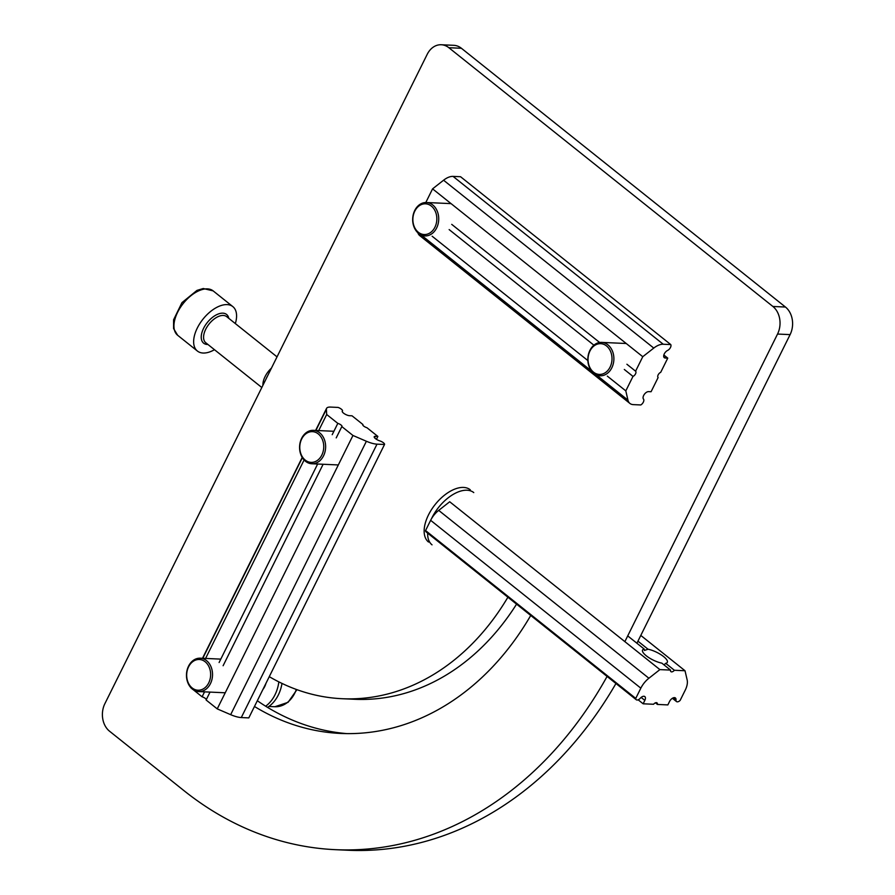<?xml version="1.0" encoding="UTF-8"?>
<svg xmlns="http://www.w3.org/2000/svg" width="895" height="895" viewBox="0 0 895 895"><rect width="100%" height="100%" fill="white"/><g stroke="black" fill="none" stroke-linecap="round" stroke-linejoin="round"><path stroke-width="1.34" d="M262.884 689.53A17.721 13.805 -87.4 0 0 266.016 683.221M265.67 706.211A33.428 26.044 -87.4 0 0 278.837 681.867M267.549 707.374A33.428 26.044 -87.4 0 0 281.981 683.411M254.471 706.491A284.845 221.904 -87.4 0 0 340.782 733.452A284.845 221.904 -87.4 0 0 530.735 615.458A284.845 221.904 -87.4 0 1 340.782 733.452A284.845 221.904 -87.4 0 1 254.471 706.491M269.272 676.665A250.074 194.819 -87.4 0 0 342.349 698.726A250.074 194.819 -87.4 0 0 507.89 597.222A250.074 194.819 -87.4 0 1 342.349 698.726A250.074 194.819 -87.4 0 1 269.272 676.665M183.99 790.665L109.548 731.215A20.059 15.629 -87.4 0 1 104.894 703.638L427.228 54.293A20.059 15.629 -87.4 0 1 441.269 44.75A20.059 15.629 -87.4 0 0 427.228 54.293L104.894 703.638A20.059 15.629 -87.4 0 0 109.548 731.215L183.99 790.665A401.184 312.545 -87.4 0 0 335.524 849.679A401.184 312.545 -87.4 0 0 607.078 676.43A401.184 312.545 -87.4 0 1 335.524 849.679A401.184 312.545 -87.4 0 1 183.99 790.665M777.542 334.048L624.867 641.637L777.542 334.048A20.059 15.629 -87.4 0 0 772.888 306.47L785.452 307.041A20.059 15.629 -87.4 0 1 790.106 334.618L636.916 643.236L790.106 334.618A20.059 15.629 -87.4 0 0 785.452 307.041L461.406 48.274A20.059 15.629 -87.4 0 0 453.832 45.321L441.269 44.75A20.059 15.629 -87.4 0 1 448.842 47.703L772.888 306.47L785.452 307.041L461.406 48.274A20.059 15.629 -87.4 0 0 453.832 45.321L441.269 44.75A20.059 15.629 -87.4 0 1 448.842 47.703L772.888 306.47A20.059 15.629 -87.4 0 1 777.542 334.048L790.106 334.618L777.542 334.048M615.95 683.511A401.184 312.545 92.6 0 1 348.088 850.25L335.524 849.679L348.088 850.25A401.184 312.545 92.6 0 0 615.95 683.511M257.324 700.74A284.845 221.904 -87.4 0 0 347.07 733.631A284.845 221.904 -87.4 0 1 257.324 700.74M516.572 604.147A250.074 194.819 92.6 0 1 354.912 699.286L342.349 698.726L354.912 699.286A250.074 194.819 92.6 0 0 516.572 604.147M413.792 226.357A16.714 13.022 -87.4 0 0 424.946 235.911A16.714 13.022 -87.4 0 0 438.707 219.801A16.714 13.022 -87.4 0 0 426.456 202.516A16.714 13.022 -87.4 0 0 413.792 226.357M413.904 225.741A15.383 11.982 -87.4 0 0 434.556 227.923A15.383 11.982 -87.4 0 0 426.109 203.859A15.383 11.982 -87.4 0 0 413.904 225.741M187.592 682.035A16.714 13.022 -87.4 0 0 198.746 691.589A16.714 13.022 -87.4 0 0 212.507 675.479A16.714 13.022 -87.4 0 0 200.256 658.194A16.714 13.022 -87.4 0 0 187.592 682.035M187.704 681.419A15.383 11.982 -87.4 0 0 208.356 683.601A15.383 11.982 -87.4 0 0 199.909 659.537A15.383 11.982 -87.4 0 0 187.704 681.419M588.955 366.223A16.714 13.022 -87.4 0 0 600.109 375.788A16.714 13.022 -87.4 0 0 613.869 359.678A16.714 13.022 -87.4 0 0 601.619 342.393A16.714 13.022 -87.4 0 0 588.955 366.223M589.067 365.619A15.383 11.982 -87.4 0 0 609.719 367.8A15.383 11.982 -87.4 0 0 601.272 343.725A15.383 11.982 -87.4 0 0 589.067 365.619M300.698 454.19A16.714 13.022 -87.4 0 0 311.84 463.755A16.714 13.022 -87.4 0 0 325.612 447.634A16.714 13.022 -87.4 0 0 313.351 430.35A16.714 13.022 -87.4 0 0 300.698 454.19M300.809 453.586A15.383 11.982 -87.4 0 0 321.462 455.768A15.383 11.982 -87.4 0 0 313.015 431.692A15.383 11.982 -87.4 0 0 300.809 453.586M204.541 691.857L202.091 696.791A3.345 1.029 -153.6 0 1 206.286 699.633M210.023 692.103L206.107 700.002L217.239 708.885L352.954 435.473L366.391 441.257L230.664 714.669L217.239 708.885M315.879 430.473L326.384 409.306L326.686 414.497L337.818 423.38A3.345 1.029 -153.6 0 1 340.85 424.868A3.345 1.029 -153.6 0 1 341.979 426.434A3.345 1.029 -153.6 0 1 341.823 426.591L336.218 437.89M337.818 423.38L332.202 434.69M366.391 441.257A16.714 5.169 -153.6 0 0 376.996 444.155L384.526 444.491A4.016 1.242 -153.6 0 0 380.028 440.955A4.676 1.443 -153.6 0 1 375.799 438.874A4.676 1.443 -153.6 0 1 374.222 436.693A4.676 1.443 -153.6 0 1 375.352 436.324L377.869 436.436L366.95 427.72A3.345 1.029 -153.6 0 1 363.918 426.244A3.345 1.029 -153.6 0 1 362.788 424.678A3.345 1.029 -153.6 0 1 362.945 424.521L362.755 424.89M377.869 436.436L376.437 439.311M248.799 717.902A4.016 1.242 26.4 0 0 248.81 717.868L384.537 444.468A4.016 1.242 -153.6 0 1 384.526 444.491L248.799 717.902L241.281 717.555A16.714 5.169 -153.6 0 1 230.664 714.669M362.945 424.521L352.026 415.806L349.52 415.694A4.676 1.443 -153.6 0 1 344.575 413.859A4.676 1.443 -153.6 0 1 342.259 411.163A4.676 1.443 -153.6 0 1 342.461 410.95L342.494 410.894A4.016 1.242 -153.6 0 1 342.461 410.95M326.384 409.306A16.714 5.169 -153.6 0 1 326.552 408.4A16.714 5.169 -153.6 0 1 330.579 407.08L338.109 407.426A4.016 1.242 -153.6 0 1 342.494 410.894M341.823 426.591L352.954 435.473M323.129 464.259L223.112 665.735M317.647 464.013L219.107 662.524M326.686 414.497L318.698 430.596M304.11 459.974L205.593 658.429M202.091 696.791L193.286 689.754M191.619 688.423L190.959 687.908M642.767 356.702L432.576 188.856L443.573 180.219L653.775 348.077L642.767 356.702L635.584 371.19A3.345 1.824 -51.4 0 1 635.539 373.853A3.345 1.824 -51.4 0 1 632.989 376.403L624.307 369.467M635.584 371.19L626.892 364.243M417.898 232.823A16.714 9.118 -51.4 0 0 419.71 235.586L629.912 403.432A16.714 9.118 -51.4 0 0 633.268 404.618L640.798 404.954A4.016 2.193 -51.4 0 0 643.583 399.192A4.676 2.551 -51.4 0 1 644.131 394.65A4.676 2.551 -51.4 0 1 648.562 391.618L651.079 391.73L658.116 377.545A3.345 1.824 -51.4 0 1 658.161 374.871A3.345 1.824 -51.4 0 1 660.711 372.32L667.759 358.123L665.242 358.011A4.676 2.551 -51.4 0 1 664.303 357.687A4.676 2.551 -51.4 0 1 664.247 353.972A4.676 2.551 -51.4 0 1 667.838 350.325A4.016 2.193 -51.4 0 0 670.769 344.575L663.24 344.239A16.714 9.118 -51.4 0 0 653.775 348.077M629.912 403.432A16.714 9.118 -51.4 0 1 627.943 400.11L596.372 374.904M632.989 376.403L625.806 390.88L627.943 400.11M443.573 180.219A16.714 9.118 -51.4 0 1 453.049 176.382L460.567 176.729L670.769 344.575M663.855 355.013L667.759 358.123M625.806 390.88L607.313 376.113M587.858 360.573L432.151 236.235M593.888 345.179L449.145 229.59M599.65 342.494L451.729 224.365M425.807 202.505L432.576 188.856M428.537 542.034A33.428 18.236 -51.4 0 1 435.149 504.534A33.428 18.236 -51.4 0 1 470.267 489.789M432.039 544.842A33.428 18.236 -51.4 0 1 427.653 533.14M431.524 518.675A33.428 18.236 -51.4 0 1 473.768 492.586M271.442 368.125A16.714 9.118 128.6 0 0 262.929 385.275A16.714 9.118 128.6 0 1 271.442 368.125A16.714 9.118 128.6 0 0 262.929 385.275A16.714 9.118 128.6 0 1 271.442 368.125M267.683 375.687A15.383 8.391 128.6 0 0 266.039 379.01A15.383 8.391 128.6 0 1 267.683 375.687A15.383 8.391 128.6 0 0 266.039 379.01A15.383 8.391 128.6 0 1 267.683 375.687M203.098 353.033A28.416 15.506 -51.4 0 1 197.381 351.03A28.416 15.506 -51.4 0 1 202.997 319.146A28.416 15.506 -51.4 0 1 232.845 306.616A28.416 15.506 -51.4 0 1 235.34 323.576A28.416 15.506 -51.4 0 0 232.845 306.616A28.416 15.506 -51.4 0 1 235.34 323.576A28.416 15.506 -51.4 0 0 232.845 306.616A28.416 15.506 -51.4 0 0 202.997 319.146A28.416 15.506 -51.4 0 0 197.381 351.03A28.416 15.506 -51.4 0 1 202.997 319.146A28.416 15.506 -51.4 0 1 232.845 306.616A28.416 15.506 -51.4 0 0 202.997 319.146A28.416 15.506 -51.4 0 0 197.381 351.03A28.416 15.506 -51.4 0 0 203.098 353.033A28.416 15.506 -51.4 0 1 197.381 351.03A28.416 15.506 -51.4 0 0 203.098 353.033A28.416 15.506 -51.4 0 0 214.476 349.71A28.416 15.506 -51.4 0 1 203.098 353.033A28.416 15.506 -51.4 0 0 214.476 349.71A28.416 15.506 -51.4 0 1 203.098 353.033M672.391 698.29L676.486 701.557A4.016 2.193 -51.4 0 0 680.144 700.405L685.223 690.179A16.714 9.118 -51.4 0 0 687.159 679.965L685.022 670.747L674.371 670.265A3.345 1.824 -51.4 0 1 670.937 671.653A3.345 1.824 -51.4 0 1 670.534 670.087L661.852 663.15A13.817 4.274 26.4 0 1 648.193 657.198A13.817 4.274 26.4 0 1 642.565 650.038A13.817 4.274 26.4 0 1 644.199 649.054L627.708 635.886M674.371 670.265L665.69 663.318L664.045 664.895M670.534 670.087L659.895 669.605L648.897 678.242A16.714 9.118 -51.4 0 0 640.831 688.165L635.752 698.402L425.561 530.556A4.016 2.193 128.6 0 0 426.087 531.887L636.278 699.745A4.016 2.193 -51.4 0 0 640.037 698.503A4.676 2.551 -51.4 0 1 644.825 696.59A4.676 2.551 -51.4 0 1 644.836 700.371L643.136 703.794L653.574 704.264A3.345 1.824 -51.4 0 1 657.008 702.877A3.345 1.824 -51.4 0 1 657.411 704.432L655.409 702.832M643.136 703.794L638.157 699.812M425.561 530.556L430.64 520.319A16.714 9.118 -51.4 0 1 438.707 510.385L449.704 501.759L659.895 669.605M657.411 704.432L667.849 704.913L669.538 701.49A4.676 2.551 -51.4 0 1 675.401 697.966A4.676 2.551 -51.4 0 1 675.96 700.125L673.163 697.899M676.486 701.557A4.016 2.193 -51.4 0 1 675.96 700.125M636.278 699.745A4.016 2.193 -51.4 0 1 635.752 698.402M665.69 663.318A13.817 4.274 26.4 0 0 667.323 662.334A13.817 4.274 26.4 0 0 661.696 655.185A13.817 4.274 26.4 0 0 648.036 649.222L637.945 641.167M685.022 670.747L640.786 635.416M644.199 649.054L644.411 650.464L648.036 649.222M448.842 47.703L461.406 48.274L448.842 47.703M296.323 689.441A28.416 22.14 92.6 0 1 274.854 706.737L268.869 706.468M376.996 444.155L241.281 717.555M202.785 658.306L302.365 457.692M375.352 436.324L374.613 437.812M591.55 371.056L421.209 235.027M453.049 176.382L663.24 344.239M665.242 358.011L663.777 356.836M223.269 315.454A16.714 9.118 128.6 0 0 207.248 326.552A16.714 9.118 128.6 0 0 205.772 342.751L261.821 387.513L205.772 342.751A16.714 9.118 128.6 0 1 207.248 326.552A16.714 9.118 128.6 0 1 223.269 315.454A16.714 9.118 128.6 0 0 207.248 326.552A16.714 9.118 128.6 0 0 205.772 342.751A16.714 9.118 128.6 0 1 207.248 326.552A16.714 9.118 128.6 0 1 223.269 315.454A16.714 9.118 128.6 0 1 226.636 316.629A16.714 9.118 128.6 0 0 223.269 315.454A16.714 9.118 128.6 0 1 226.636 316.629A16.714 9.118 128.6 0 0 223.269 315.454M222.889 313.161A18.392 10.035 128.6 0 0 203.4 328.711A18.392 10.035 128.6 0 0 207.942 344.486A18.392 10.035 128.6 0 1 203.4 328.711A18.392 10.035 128.6 0 1 222.889 313.161A18.392 10.035 128.6 0 0 203.4 328.711A18.392 10.035 128.6 0 0 207.942 344.486A18.392 10.035 128.6 0 1 203.4 328.711A18.392 10.035 128.6 0 1 222.889 313.161A18.392 10.035 128.6 0 1 228.807 318.363A18.392 10.035 128.6 0 0 222.889 313.161A18.392 10.035 128.6 0 1 228.807 318.363A18.392 10.035 128.6 0 0 222.889 313.161M177.669 335.289A28.416 15.506 -51.4 0 1 183.296 303.416A28.416 15.506 -51.4 0 1 213.133 290.875L232.845 306.616L213.133 290.875A28.416 15.506 -51.4 0 0 183.296 303.416A28.416 15.506 -51.4 0 0 177.669 335.289A28.416 15.506 -51.4 0 1 183.296 303.416A28.416 15.506 -51.4 0 1 213.133 290.875A28.416 15.506 -51.4 0 0 183.296 303.416A28.416 15.506 -51.4 0 0 177.669 335.289L197.381 351.03L177.669 335.289L173.574 328.554L173.585 319.806L181.953 302.644L197.001 290.383L203.254 288.526L213.133 290.875L203.254 288.526L197.001 290.383L181.953 302.644L173.585 319.806L173.574 328.554L177.669 335.289L197.381 351.03L177.669 335.289L173.574 328.554L173.585 319.806L181.953 302.644L197.001 290.383L203.254 288.526L213.133 290.875L203.254 288.526L197.001 290.383L181.953 302.644L173.585 319.806L173.574 328.554L177.669 335.289M648.897 678.242L438.707 510.385M640.831 688.165L430.64 520.319M644.836 700.371L641.122 697.418M451.069 203.624L426.456 202.516M220.797 659.123L200.256 658.194M225.227 692.786L198.746 691.589M274.854 706.737L288.045 702.34L296.95 689.665M626.231 343.501L601.619 342.393M333.891 431.278L313.351 430.35M338.332 464.952L311.84 463.755M326.552 408.4L315.599 430.45M302.208 457.446L202.505 658.295M226.636 316.629L277.025 356.87L226.636 316.629"/></g></svg>
